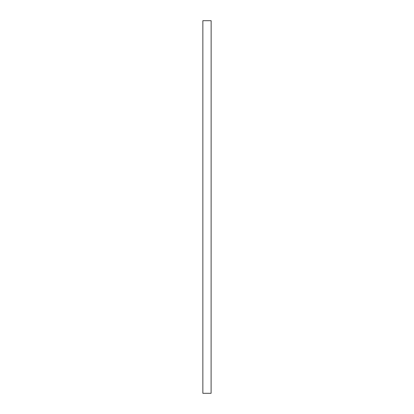 <?xml version="1.0" encoding="UTF-8"?>
<svg xmlns="http://www.w3.org/2000/svg" width="414" height="414" viewBox="0 0 414 414"><rect width="100%" height="100%" fill="white"/><g stroke="black" fill="none" stroke-linecap="round" stroke-linejoin="round"><path stroke-width="0.62" d="M211.099 393.3L202.86 393.3L202.86 20.7L211.14 20.7L211.099 393.3"/></g></svg>
